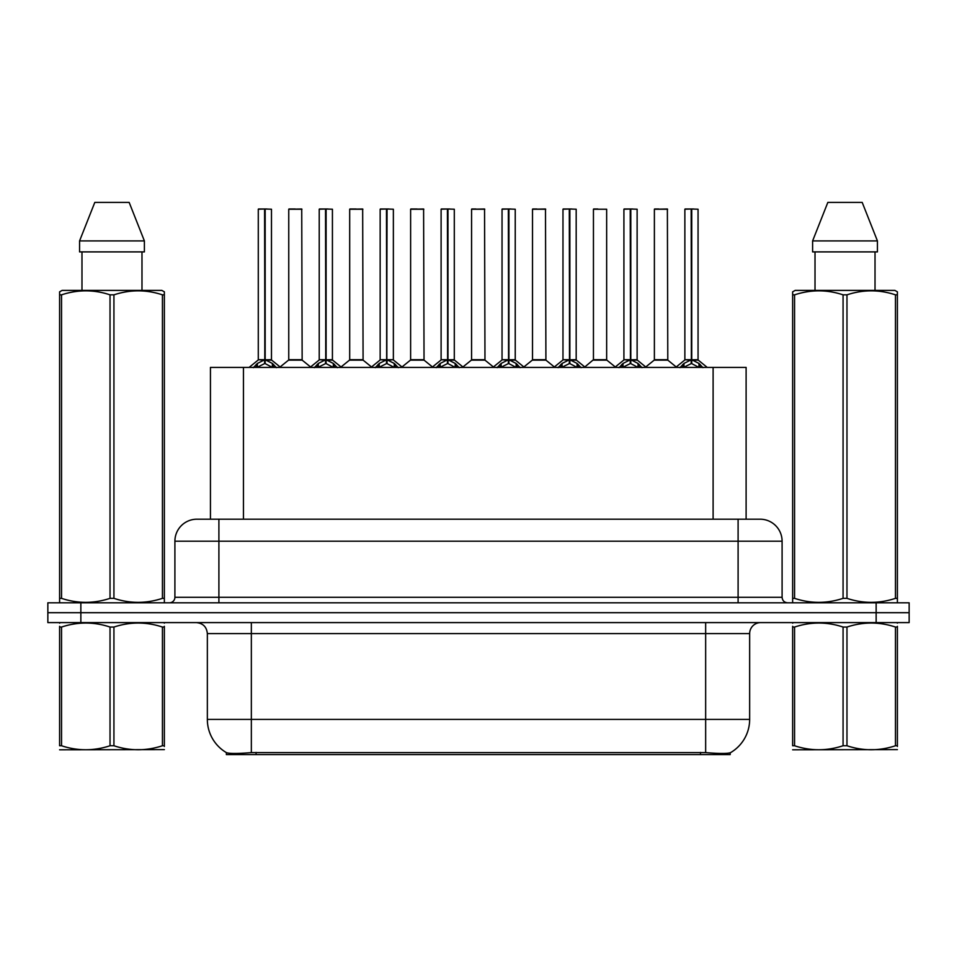 <?xml version="1.0" encoding="UTF-8"?>
<svg xmlns="http://www.w3.org/2000/svg" width="957" height="957" viewBox="0 0 957 957"><rect width="100%" height="100%" fill="white"/><g stroke="black" fill="none" stroke-linecap="round" stroke-linejoin="round"><path stroke-width="1.44" d="M204.607 519.196L210.444 519.196L210.444 367.404L746.113 367.404L746.113 519.196M730.179 752.8L730.179 754.594L226.378 754.594L226.378 752.609C229.225 753.721 237.551 753.721 251.344 752.609L705.656 752.609C719.425 753.721 727.751 753.721 730.622 752.609A38.495 38.495 0 0 0 749.654 719.401L749.654 633.606A11.005 11.005 0 0 1 760.648 622.6M226.378 752.609A38.495 38.495 0 0 1 207.346 719.401L207.346 633.606C206.7 626.919 203.028 623.258 196.352 622.6M80.855 602.802L909.15 602.802L909.15 612.695L47.85 612.695L47.85 622.6L80.855 622.6L80.855 612.695L47.85 612.695L47.85 602.802L80.855 602.802L80.855 612.695L909.15 612.695L909.15 622.6L80.855 622.6M197.238 519.196L760.097 519.196A21.999 21.999 0 0 1 782.096 541.195L782.096 597.3C782.431 600.637 784.262 602.479 787.599 602.802M196.903 519.196A21.999 21.999 0 0 0 174.904 541.195L174.904 597.3A5.503 5.503 0 0 1 169.401 602.802M253.378 367.655L257.385 363.433L264.587 359.796L264.587 363.624L264.981 359.7L264.981 208.997L271.477 209.224L271.477 359.7L265.173 359.796L272.374 363.433L276.382 367.655M258.282 209.224L264.599 208.997L258.282 209.224L258.282 359.7L264.587 359.796M264.599 208.997L258.498 208.997M271.477 209.224L265.161 208.997M264.79 208.997L264.79 359.7L271.68 360.131L265.89 360.131M264.587 209.224L264.886 359.7M262.685 208.997L267.075 208.997M265.173 359.796L265.173 363.624L264.981 359.7M265.173 359.7L265.173 209.224M272.374 363.433L272.374 367.404L265.173 363.624M264.587 363.624L258.45 366.663M297.017 359.7L288.547 360.131L302.149 360.131L301.73 208.997L288.751 209.224L288.751 359.7L301.945 359.7L295.067 359.7M295.258 208.997L288.966 208.997M314.327 367.655L318.322 363.433L325.536 359.796L325.536 363.624L325.918 359.7L325.918 208.997L332.426 209.224L332.426 359.7L326.11 359.796L333.311 363.433L337.319 367.655M319.219 209.224L325.547 208.997L319.219 209.224L319.219 359.7L325.536 359.796M325.547 208.997L319.435 208.997M332.426 209.224L326.098 208.997M325.727 208.997L325.727 359.7L332.617 360.131L326.827 360.131M325.536 209.224L325.823 359.7M323.622 208.997L328.024 208.997M326.11 359.796L326.11 363.624L325.918 359.7M326.11 359.7L326.11 209.224M333.311 363.433L333.311 367.404L326.11 363.624M325.536 363.624L319.387 366.663M375.264 367.655L379.259 363.433L386.472 359.796L386.472 363.624L386.855 359.7L386.855 208.997L393.363 209.224L393.363 359.7L387.047 359.796L394.26 363.433L398.256 367.655M380.156 209.224L386.484 208.997L380.156 209.224L380.156 359.7L386.472 359.796M386.484 208.997L380.384 208.997M393.363 209.224L387.035 208.997M386.664 208.997L386.664 359.7L387.047 209.224M386.472 209.224L386.76 359.7M384.558 208.997L388.961 208.997M387.047 359.796L387.047 363.624L386.855 359.7M394.26 363.433L394.26 367.404L387.047 363.624M386.472 363.624L380.324 366.663M436.201 367.655L440.208 363.433L447.409 359.796L447.409 363.624L447.792 359.7L447.792 208.997L454.3 209.224L454.3 359.7L447.984 359.796L455.197 363.433L459.193 367.655M441.105 209.224L447.421 208.997L441.105 209.224L441.105 359.7L447.409 359.796M447.421 208.997L441.321 208.997M454.3 209.224L447.984 208.997M447.601 208.997L447.601 359.7L454.503 360.131L448.713 360.131M447.409 209.224L447.697 359.7M445.495 208.997L449.898 208.997M447.984 359.796L447.984 363.624L447.792 359.7M447.984 359.7L447.984 209.224M455.197 363.433L455.197 367.404L447.984 363.624M447.409 363.624L441.261 366.663M497.138 367.655L501.145 363.433L508.346 359.796L508.346 363.624L508.741 359.7L508.741 208.997L515.237 209.224L515.237 359.7L508.933 359.796L516.134 363.433L520.141 367.655M502.042 209.224L508.358 208.997L502.042 209.224L502.042 359.7L508.346 359.796M508.358 208.997L502.258 208.997M515.237 209.224L508.921 208.997M508.55 208.997L508.55 359.7L515.44 360.131L509.65 360.131M508.346 209.224L508.646 359.7M506.444 208.997L510.835 208.997M508.933 359.796L508.933 363.624L508.741 359.7M508.933 359.7L508.933 209.224M516.134 363.433L516.134 367.404L508.933 363.624M508.346 363.624L502.21 366.663M357.954 359.7L349.484 360.131L363.086 360.131L362.667 208.997L349.688 209.224L349.688 359.7L362.894 359.7L356.004 359.7M356.195 208.997L349.915 208.997M418.891 359.7L410.433 360.131L424.035 360.131L423.604 208.997L410.625 209.224L410.625 359.7L423.831 359.7L416.941 359.7M417.132 208.997L410.852 208.997M479.84 359.7L471.37 360.131L484.972 360.131L484.553 208.997L471.574 209.224L471.574 359.7L484.768 359.7L477.878 359.7M475.976 208.997L471.789 208.997M164.365 749.618L59.597 749.798M164.365 746.472L164.365 745.754C164.365 751.078 164.365 751.078 164.365 745.754L162.427 745.754L162.427 627.05C146.325 621.715 130.164 621.715 113.931 627.05L110.031 627.05C93.942 621.715 77.768 621.715 61.535 627.05L59.597 627.05C59.597 621.715 59.597 621.715 59.597 627.05L59.597 626.321M113.931 627.05L113.931 745.754C130.02 751.078 146.194 751.078 162.427 745.754M113.931 745.754L110.031 745.754L110.031 627.05M164.365 626.333L164.365 627.05C164.365 621.715 164.365 621.715 164.365 627.05L162.427 627.05M164.365 623.115L163.683 622.6M60.279 622.6L59.597 623.174M164.365 627.05L164.365 745.754M61.535 627.05L61.535 745.754L59.597 745.754L59.597 627.05M61.535 745.754C77.637 751.078 93.798 751.078 110.031 745.754M59.597 745.754C59.597 751.078 59.597 751.078 59.597 745.754M897.403 749.618L792.635 749.798M897.403 746.472L897.403 745.754C897.403 751.078 897.403 751.078 897.403 745.754L895.465 745.754L895.465 627.05C879.363 621.715 863.202 621.715 846.969 627.05L843.069 627.05C826.98 621.715 810.806 621.715 794.573 627.05L792.635 627.05C792.635 621.715 792.635 621.715 792.635 627.05L792.635 626.321M846.969 627.05L846.969 745.754C863.058 751.078 879.232 751.078 895.465 745.754M846.969 745.754L843.069 745.754L843.069 627.05M897.403 626.333L897.403 627.05C897.403 621.715 897.403 621.715 897.403 627.05L895.465 627.05M897.403 623.115L896.721 622.6M793.317 622.6L792.635 623.174M897.403 627.05L897.403 745.754M794.573 627.05L794.573 745.754L792.635 745.754L792.635 627.05M794.573 745.754C810.675 751.078 826.836 751.078 843.069 745.754M792.635 745.754C792.635 751.078 792.635 751.078 792.635 745.754M163.683 602.802L164.365 602.408L164.365 598.352L162.427 598.352L162.427 294.84C146.325 289.516 130.164 289.516 113.931 294.84L110.031 294.84C93.942 289.516 77.768 289.516 61.535 294.84L59.597 294.84L59.597 291.825L62.145 290.402L59.597 291.825L59.597 599.74M113.931 294.84L113.931 598.352C130.02 603.676 146.194 603.676 162.427 598.352M113.931 598.352L110.031 598.352L110.031 294.84M61.535 294.84L61.535 598.352C77.637 603.676 93.798 603.676 110.031 598.352M61.535 598.352L59.597 598.352L59.597 602.408L60.279 602.802M164.365 306.898L164.365 291.825L161.817 290.402L164.365 291.825L164.365 294.84L162.427 294.84M161.817 290.402L62.145 290.402M81.979 251.894L81.979 290.402M141.983 290.402L141.983 251.894L141.983 290.402M129.159 202.405L144.387 240.901L144.387 251.894L79.575 251.894L79.575 240.901L94.803 202.405L79.575 240.901L144.387 240.901L129.159 202.405L94.803 202.405M164.365 599.74L164.365 294.84M896.721 602.802L897.403 602.408L897.403 598.352L895.465 598.352L895.465 294.84C879.363 289.516 863.202 289.516 846.969 294.84L843.069 294.84C826.98 289.516 810.806 289.516 794.573 294.84L792.635 294.84L792.635 291.825L795.183 290.402L792.635 291.825L792.635 599.74M846.969 294.84L846.969 598.352C863.058 603.676 879.232 603.676 895.465 598.352M846.969 598.352L843.069 598.352L843.069 294.84M794.573 294.84L794.573 598.352C810.675 603.676 826.836 603.676 843.069 598.352M794.573 598.352L792.635 598.352L792.635 602.408L793.317 602.802M897.403 306.898L897.403 291.825L894.855 290.402L897.403 291.825L897.403 294.84L895.465 294.84M894.855 290.402L795.183 290.402M815.017 251.894L815.017 290.402M875.021 290.402L875.021 251.894L875.021 290.402M862.197 202.405L877.425 240.901L877.425 251.894L812.613 251.894L812.613 240.901L877.425 240.901L862.197 202.405L827.841 202.405L812.613 240.901M897.403 599.74L897.403 294.84M558.087 367.655L562.082 363.433L569.295 359.796L569.295 363.624L569.678 359.7L569.678 208.997L576.186 209.224L576.186 359.7L569.87 359.796L577.071 363.433L581.078 367.655M562.979 209.224L569.307 208.997L562.979 209.224L562.979 359.7L569.295 359.796M569.307 208.997L563.195 208.997M576.186 209.224L569.858 208.997M569.487 208.997L569.487 359.7L576.377 360.131L570.587 360.131M569.295 209.224L569.582 359.7M567.381 208.997L571.784 208.997M569.87 359.796L569.87 363.624L569.678 359.7M569.87 359.7L569.87 209.224M577.071 363.433L577.071 367.404L569.87 363.624M569.295 363.624L563.147 366.663M619.023 367.655L623.019 363.433L630.232 359.796L630.232 363.624L630.615 359.7L630.615 208.997L637.123 209.224L637.123 359.7L630.807 359.796L638.02 363.433L642.015 367.655M623.916 209.224L630.244 208.997L623.916 209.224L623.916 359.7L630.232 359.796M630.244 208.997L624.143 208.997M637.123 209.224L630.795 208.997M630.424 208.997L630.424 359.7L637.326 360.131L631.536 360.131M630.232 209.224L630.519 359.7M628.318 208.997L632.721 208.997M630.807 359.796L630.807 363.624L630.615 359.7M630.807 359.7L630.807 209.224M638.02 363.433L638.02 367.404L630.807 363.624M630.232 363.624L624.084 366.663M679.96 367.655L683.968 363.433L691.169 359.796L691.169 363.624L691.552 359.7L691.552 208.997L698.06 209.224L698.06 359.7L691.744 359.796L698.957 363.433L702.952 367.655M684.865 209.224L691.181 208.997L684.865 209.224L684.865 359.7L691.169 359.796M691.181 208.997L685.08 208.997M698.06 209.224L691.744 208.997M691.361 208.997L691.361 359.7L698.263 360.131L692.473 360.131M691.169 209.224L691.456 359.7M689.255 208.997L693.658 208.997M691.744 359.796L691.744 363.624L691.552 359.7M691.744 359.7L691.744 209.224M698.957 363.433L698.957 367.404L691.744 363.624M691.169 363.624L685.033 366.663M540.777 359.7L532.307 360.131L545.909 360.131L545.49 208.997L532.511 209.224L532.511 359.7L545.705 359.7L538.827 359.7M536.913 208.997L532.726 208.997M606.654 209.224L593.448 209.224L593.448 359.7L606.654 359.7L606.654 209.224L593.448 209.224M597.85 208.997L593.675 208.997M601.714 359.7L599.764 359.7M600.338 359.7L593.448 359.7L584.811 366.962M662.651 359.7L654.193 360.131L667.795 360.131L667.376 208.997L654.385 209.224L654.385 359.7L667.591 359.7L660.701 359.7M658.787 208.997L654.612 208.997M700.476 754.594L700.476 752.417M256.081 754.594L256.081 752.417M243.449 519.196L243.449 367.404M713.109 519.196L713.109 367.404M705.656 622.6L705.656 633.606L207.346 633.606M749.654 633.606L705.656 633.606L705.656 719.401L749.654 719.401M705.656 752.609L705.656 719.401L251.344 719.401L251.344 752.609M207.346 719.401L251.344 719.401L251.344 622.6M876.145 622.6L876.145 602.802M782.096 541.195L174.904 541.195M218.902 602.802L218.902 519.196M174.904 597.3L782.096 597.3M738.098 519.196L738.098 602.802M263.869 360.131L258.282 359.7L264.587 359.712M256.225 364.438L256.225 367.404M257.385 363.433L257.385 367.404M273.535 364.438L273.535 367.404M301.945 209.224L288.751 209.224M324.806 360.131L319.219 359.7L325.536 359.712M317.162 364.438L317.162 367.404M318.322 363.433L318.322 367.404M334.472 364.438L334.472 367.404M385.743 360.131L380.168 359.7L386.472 359.712M387.047 359.712L393.351 359.7L387.776 360.131M378.111 364.438L378.111 367.404M379.259 363.433L379.259 367.404M395.408 364.438L395.408 367.404M446.692 360.131L441.105 359.7L447.409 359.712M439.048 364.438L439.048 367.404M440.208 363.433L440.208 367.404M456.357 364.438L456.357 367.404M507.629 360.131L502.042 359.7L508.346 359.712M499.985 364.438L499.985 367.404M501.145 363.433L501.145 367.404M517.294 364.438L517.294 367.404M362.894 209.224L349.688 209.224M423.831 209.224L410.625 209.224M484.768 209.224L471.574 209.224M568.566 360.131L562.979 359.7L569.295 359.712M560.922 364.438L560.922 367.404M562.082 363.433L562.082 367.404M578.231 364.438L578.231 367.404M629.503 360.131L623.928 359.7L630.232 359.712M621.871 364.438L621.871 367.404M623.019 363.433L623.019 367.404M639.168 364.438L639.168 367.404M690.452 360.131L684.865 359.7L691.169 359.712M682.808 364.438L682.808 367.404M683.968 363.433L683.968 367.404M700.117 364.438L700.117 367.404M545.705 209.224L532.511 209.224M600.051 359.7L606.846 360.131L593.244 360.131M667.591 209.224L654.385 209.224M258.079 360.131L249.107 367.404M271.68 360.131L280.652 367.404M288.547 360.131L280.114 366.962M302.149 360.131L310.582 366.962M319.016 360.131L310.044 367.404M332.617 360.131L341.589 367.404M379.965 360.131L370.993 367.404M393.566 360.131L402.526 367.404M440.902 360.131L431.93 367.404M454.503 360.131L463.475 367.404M501.839 360.131L492.867 367.404M515.44 360.131L524.412 367.404M349.484 360.131L341.051 366.962M363.086 360.131L371.519 366.962M410.433 360.131L402 366.962M424.035 360.131L432.468 366.962M471.37 360.131L462.937 366.962M484.972 360.131L493.405 366.962M562.776 360.131L553.804 367.404M576.377 360.131L585.349 367.404M623.725 360.131L614.753 367.404M637.326 360.131L646.286 367.404M684.662 360.131L675.69 367.404M698.263 360.131L707.235 367.404M532.307 360.131L523.874 366.962M545.909 360.131L554.342 366.962M606.846 360.131L615.279 366.962M654.193 360.131L645.76 366.962M667.795 360.131L676.228 366.962"/></g></svg>
